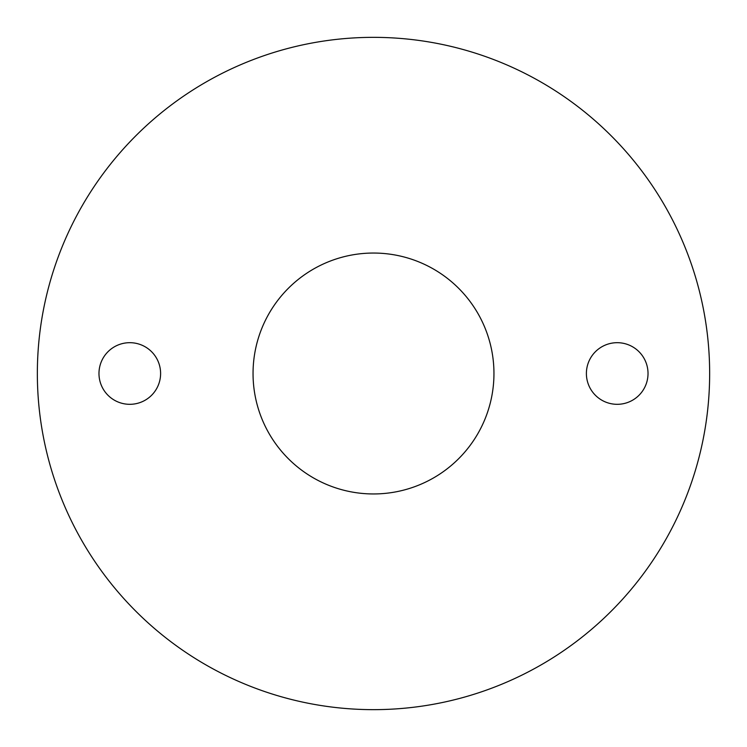 <?xml version="1.0" encoding="UTF-8"?>
<svg xmlns="http://www.w3.org/2000/svg" width="747" height="747" viewBox="0 0 747 747"><rect width="100%" height="100%" fill="white"/><g stroke="black" fill="none" stroke-linecap="round" stroke-linejoin="round"><path stroke-width="1.12" d="M373.5 253.046A120.454 120.454 0 0 0 253.046 373.5A120.454 120.454 0 0 0 373.5 493.954A120.454 120.454 0 0 0 493.954 373.5A120.454 120.454 0 0 0 373.5 253.046M617.209 342.686A30.814 30.814 0 0 0 586.395 373.5A30.814 30.814 0 0 0 617.209 404.314A30.814 30.814 0 0 0 648.022 373.5A30.814 30.814 0 0 0 617.209 342.686M129.791 342.686A30.814 30.814 0 0 0 98.977 373.5A30.814 30.814 0 0 0 129.791 404.314A30.814 30.814 0 0 0 160.605 373.5A30.814 30.814 0 0 0 129.791 342.686M373.5 709.65A336.15 336.15 0 0 0 709.65 373.5A336.15 336.15 0 0 0 373.5 37.35A336.15 336.15 0 0 0 37.35 373.5A336.15 336.15 0 0 0 373.5 709.65"/></g></svg>
